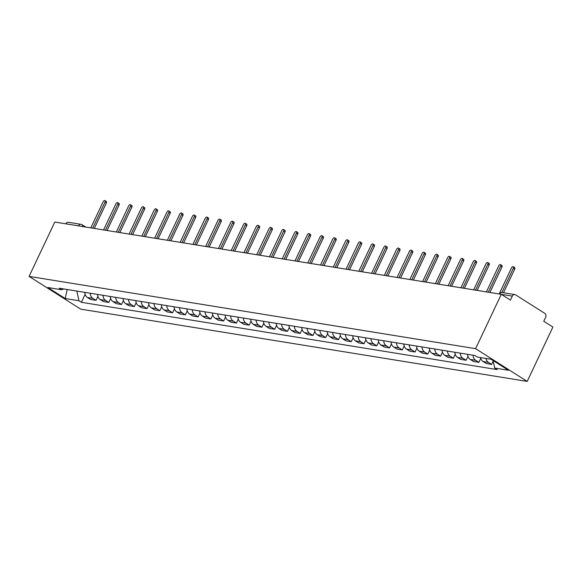 <?xml version="1.0" encoding="UTF-8"?>
<svg xmlns="http://www.w3.org/2000/svg" width="582" height="582" viewBox="0 0 582 582"><rect width="100%" height="100%" fill="white"/><g stroke="black" fill="none" stroke-linecap="round" stroke-linejoin="round"><path stroke-width="0.87" d="M499.64 294.048A2.903 2.379 99.2 0 1 502.157 292.506L514.837 294.565A2.903 2.379 99.2 0 1 515.594 294.848L544.803 313.378A2.903 2.379 99.2 0 1 545.654 317.27L543.763 321.257L552.9 327.055L527.205 381.414L475.596 348.669L29.1 276.392L54.795 222.04L501.291 294.317L475.596 348.669M29.1 276.392L80.709 309.137L527.205 381.414M514.837 294.565A2.903 2.379 99.2 0 0 512.313 296.114L501.328 294.339M501.291 294.317L510.421 300.108L512.313 296.114M65.824 223.823A2.903 2.379 -80.8 0 1 68.341 222.288L81.022 224.339A2.903 2.379 99.2 0 0 78.505 225.874M84.783 292.36A6.671 5.478 99.2 0 0 87.482 297.497L90.632 299.49L96.03 300.37L92.88 298.37A6.671 5.478 -80.8 0 1 90.181 293.233M97.9 296.413L96.03 300.37M97.543 294.427A6.671 5.478 99.2 0 0 100.242 299.563L103.392 301.556L108.79 302.436L105.64 300.436A6.671 5.478 -80.8 0 1 102.941 295.3M110.66 298.479L108.79 302.436M110.304 296.493A6.671 5.478 99.2 0 0 113.003 301.629L116.153 303.622L121.551 304.495L118.408 302.502A6.671 5.478 -80.8 0 1 115.702 297.366M123.428 300.538L121.551 304.495M123.064 298.559A6.671 5.478 99.2 0 0 125.77 303.695L128.913 305.688L134.318 306.561L131.168 304.568A6.671 5.478 -80.8 0 1 128.462 299.432M136.188 302.604L134.318 306.561M135.824 300.625A6.671 5.478 99.2 0 0 138.531 305.761L141.681 307.754L147.079 308.627L143.929 306.634A6.671 5.478 -80.8 0 1 141.222 301.498M148.948 304.67L147.079 308.627M148.585 302.684A6.671 5.478 99.2 0 0 151.291 307.827L154.441 309.82L159.839 310.693L156.689 308.7A6.671 5.478 -80.8 0 1 153.99 303.564M161.709 306.736L159.839 310.693M161.352 304.75A6.671 5.478 99.2 0 0 164.051 309.893L167.201 311.887L172.599 312.76L169.449 310.766A6.671 5.478 -80.8 0 1 166.75 305.63M174.469 308.802L172.599 312.76M174.113 306.816A6.671 5.478 99.2 0 0 176.812 311.959L179.962 313.953L185.36 314.826L182.217 312.832A6.671 5.478 -80.8 0 1 179.511 307.689M187.229 310.868L185.36 314.826M186.873 308.882A6.671 5.478 99.2 0 0 189.579 314.025L192.722 316.019L198.127 316.892L194.977 314.898A6.671 5.478 -80.8 0 1 192.271 309.755M199.997 312.934L198.127 316.892M199.633 310.948A6.671 5.478 99.2 0 0 202.34 316.084L205.49 318.085L210.888 318.958L207.738 316.964A6.671 5.478 -80.8 0 1 205.031 311.821M212.757 315L210.888 318.958M212.394 313.014A6.671 5.478 99.2 0 0 215.1 318.15L218.25 320.151L223.648 321.024L220.498 319.031A6.671 5.478 -80.8 0 1 217.799 313.887M225.518 317.066L223.648 321.024M225.161 315.08A6.671 5.478 99.2 0 0 227.86 320.216L231.01 322.217L236.408 323.09L233.258 321.097A6.671 5.478 -80.8 0 1 230.559 315.953M238.278 319.132L236.408 323.09M237.922 317.146A6.671 5.478 99.2 0 0 240.621 322.283L243.771 324.283L249.169 325.156L246.019 323.156A6.671 5.478 -80.8 0 1 243.32 318.019M251.038 321.199L249.169 325.156M250.682 319.212A6.671 5.478 99.2 0 0 253.388 324.349L256.531 326.349L261.929 327.222L258.786 325.222A6.671 5.478 -80.8 0 1 256.08 320.085M263.806 323.265L261.929 327.222M263.442 321.279A6.671 5.478 99.2 0 0 266.149 326.415L269.291 328.415L274.697 329.288L271.547 327.288A6.671 5.478 -80.8 0 1 268.84 322.152M276.566 325.331L274.697 329.288M276.203 323.345A6.671 5.478 99.2 0 0 278.909 328.481L282.059 330.481L287.457 331.354L284.307 329.354A6.671 5.478 -80.8 0 1 281.601 324.218M289.327 327.397L287.457 331.354M288.963 325.411A6.671 5.478 99.2 0 0 291.669 330.547L294.819 332.548L300.217 333.421L297.067 331.42A6.671 5.478 -80.8 0 1 294.368 326.284M302.087 329.463L300.217 333.421M301.731 327.477A6.671 5.478 99.2 0 0 304.43 332.613L307.58 334.614L312.978 335.487L309.828 333.486A6.671 5.478 -80.8 0 1 307.129 328.35M314.847 331.529L312.978 335.487M314.491 329.543A6.671 5.478 99.2 0 0 317.19 334.679L320.34 336.68L325.738 337.553L322.595 335.552A6.671 5.478 -80.8 0 1 319.889 330.416M327.615 333.595L325.738 337.553M327.251 331.609A6.671 5.478 99.2 0 0 329.958 336.745L333.1 338.746L338.506 339.619L335.356 337.618A6.671 5.478 -80.8 0 1 332.649 332.482M340.375 335.661L338.506 339.619M340.012 333.675A6.671 5.478 99.2 0 0 342.718 338.811L345.868 340.805L351.266 341.685L348.116 339.684A6.671 5.478 -80.8 0 1 345.41 334.548M353.136 337.727L351.266 341.685M352.772 335.741A6.671 5.478 99.2 0 0 355.478 340.877L358.628 342.871L364.026 343.751L360.876 341.75A6.671 5.478 -80.8 0 1 358.177 336.614M365.896 339.793L364.026 343.751M365.54 337.807A6.671 5.478 99.2 0 0 368.239 342.943L371.389 344.937L376.787 345.817L373.637 343.817A6.671 5.478 -80.8 0 1 370.938 338.68M378.656 341.852L376.787 345.817M378.3 339.873A6.671 5.478 99.2 0 0 380.999 345.01L384.149 347.003L389.547 347.876L386.404 345.883A6.671 5.478 -80.8 0 1 383.698 340.746M391.417 343.918L389.547 347.876M391.06 341.94A6.671 5.478 99.2 0 0 393.767 347.076L396.909 349.069L402.308 349.942L399.165 347.949A6.671 5.478 -80.8 0 1 396.458 342.813M404.184 345.984L402.308 349.942M403.821 343.998A6.671 5.478 99.2 0 0 406.527 349.142L409.67 351.135L415.075 352.008L411.925 350.015A6.671 5.478 -80.8 0 1 409.219 344.879M416.945 348.051L415.075 352.008M416.581 346.064A6.671 5.478 99.2 0 0 419.287 351.208L422.437 353.201L427.835 354.074L424.685 352.081A6.671 5.478 -80.8 0 1 421.979 346.945M429.705 350.117L427.835 354.074M429.349 348.131A6.671 5.478 99.2 0 0 432.048 353.274L435.198 355.267L440.596 356.14L437.446 354.147A6.671 5.478 -80.8 0 1 434.747 349.011M442.466 352.183L440.596 356.14M442.109 350.197A6.671 5.478 99.2 0 0 444.808 355.34L447.958 357.333L453.356 358.206L450.206 356.213A6.671 5.478 -80.8 0 1 447.507 351.07M455.226 354.249L453.356 358.206M454.869 352.263A6.671 5.478 99.2 0 0 457.568 357.406L460.718 359.4L466.117 360.273L462.974 358.279A6.671 5.478 -80.8 0 1 460.267 353.136M467.993 356.315L466.117 360.273M467.63 354.329A6.671 5.478 99.2 0 0 470.336 359.465L473.479 361.466L478.884 362.339L475.734 360.345A6.671 5.478 -80.8 0 1 473.028 355.202M480.754 358.381L478.884 362.339M480.536 357.566A6.671 5.478 99.2 0 0 483.096 361.531L486.246 363.532L491.644 364.405L488.494 362.411A6.671 5.478 -80.8 0 1 485.934 358.439M493.187 361.138L491.644 364.405M76.846 291.073L78.956 300.756L65.213 298.53L47.87 287.53L61.612 289.756L63.707 288.948M78.956 300.756L81.378 302.298L497.115 369.592L494.693 368.05L508.435 370.276L491.092 359.276L477.349 357.05L474.927 355.515L59.189 288.214L61.612 289.756M85.139 294.347L81.378 302.298M494.693 368.05L493.049 360.513M65.213 298.53L67.177 289.509M92.684 228.173L104.978 202.15A1.666 0.902 -57.6 0 0 104.935 200.586L106.273 201.437A1.666 0.902 122.4 0 1 106.324 203.002L94.299 228.435M104.935 200.586A1.666 0.902 -57.6 0 0 103.101 201.845L90.799 227.868M105.444 230.239L117.746 204.217A1.666 0.902 -57.6 0 0 117.695 202.652L119.041 203.504A1.666 0.902 122.4 0 1 119.084 205.068L107.066 230.501M117.695 202.652A1.666 0.902 -57.6 0 0 115.862 203.911L103.56 229.934M118.204 232.305L130.506 206.283A1.666 0.902 -57.6 0 0 130.455 204.719L131.801 205.57A1.666 0.902 122.4 0 1 131.845 207.134L119.827 232.567M130.455 204.719A1.666 0.902 -57.6 0 0 128.622 205.977L116.32 232M130.965 234.371L143.267 208.349A1.666 0.902 -57.6 0 0 143.223 206.785L144.562 207.636A1.666 0.902 122.4 0 1 144.605 209.2L132.587 234.633M143.223 206.785A1.666 0.902 -57.6 0 0 141.382 208.043L129.088 234.066M143.725 236.438L156.027 210.415A1.666 0.902 -57.6 0 0 155.983 208.851L157.322 209.702A1.666 0.902 122.4 0 1 157.373 211.266L145.347 236.699M155.983 208.851A1.666 0.902 -57.6 0 0 154.15 210.109L141.848 236.132M156.493 238.504L168.787 212.481A1.666 0.902 -57.6 0 0 168.744 210.917L170.082 211.768A1.666 0.902 122.4 0 1 170.133 213.332L158.108 238.766M168.744 210.917A1.666 0.902 -57.6 0 0 166.91 212.175L154.608 238.198M169.253 240.57L181.555 214.547A1.666 0.902 -57.6 0 0 181.504 212.983L182.85 213.834A1.666 0.902 122.4 0 1 182.894 215.398L170.868 240.832M181.504 212.983A1.666 0.902 -57.6 0 0 179.671 214.241L167.369 240.264M182.013 242.636L194.315 216.613A1.666 0.902 -57.6 0 0 194.264 215.049L195.61 215.9A1.666 0.902 122.4 0 1 195.654 217.464L183.636 242.898M194.264 215.049A1.666 0.902 -57.6 0 0 192.431 216.308L180.129 242.33M194.774 244.702L207.076 218.679A1.666 0.902 -57.6 0 0 207.025 217.115L208.371 217.966A1.666 0.902 122.4 0 1 208.414 219.53L196.396 244.964M207.025 217.115A1.666 0.902 -57.6 0 0 205.191 218.374L192.889 244.396M207.534 246.761L219.836 220.745A1.666 0.902 -57.6 0 0 219.792 219.181L221.131 220.032A1.666 0.902 122.4 0 1 221.182 221.597L209.156 247.03M219.792 219.181A1.666 0.902 -57.6 0 0 217.952 220.44L205.657 246.462M220.294 248.827L232.596 222.811A1.666 0.902 -57.6 0 0 232.553 221.247L233.891 222.098A1.666 0.902 122.4 0 1 233.942 223.663L221.917 249.089M232.553 221.247A1.666 0.902 -57.6 0 0 230.719 222.506L218.417 248.529M233.062 250.893L245.357 224.87A1.666 0.902 -57.6 0 0 245.313 223.313L246.652 224.165A1.666 0.902 122.4 0 1 246.703 225.729L234.677 251.155M245.313 223.313A1.666 0.902 -57.6 0 0 243.48 224.572L231.178 250.595M245.822 252.959L258.124 226.936A1.666 0.902 -57.6 0 0 258.073 225.38L259.419 226.231A1.666 0.902 122.4 0 1 259.463 227.788L247.445 253.221M258.073 225.38A1.666 0.902 -57.6 0 0 256.24 226.638L243.938 252.653M258.583 255.025L270.885 229.002A1.666 0.902 -57.6 0 0 270.834 227.446L272.18 228.297A1.666 0.902 122.4 0 1 272.223 229.854L260.205 255.287M270.834 227.446A1.666 0.902 -57.6 0 0 269 228.704L256.698 254.72M271.343 257.091L283.645 231.069A1.666 0.902 -57.6 0 0 283.601 229.512L284.94 230.363A1.666 0.902 122.4 0 1 284.984 231.92L272.965 257.353M283.601 229.512A1.666 0.902 -57.6 0 0 281.761 230.763L269.466 256.786M284.103 259.157L296.405 233.135A1.666 0.902 -57.6 0 0 296.362 231.578L297.7 232.429A1.666 0.902 122.4 0 1 297.751 233.986L285.726 259.419M296.362 231.578A1.666 0.902 -57.6 0 0 294.528 232.829L282.226 258.852M296.871 261.223L309.166 235.201A1.666 0.902 -57.6 0 0 309.122 233.644L310.461 234.495A1.666 0.902 122.4 0 1 310.512 236.052L298.486 261.485M309.122 233.644A1.666 0.902 -57.6 0 0 307.289 234.895L294.987 260.918M309.631 263.29L321.933 237.267A1.666 0.902 -57.6 0 0 321.882 235.71L323.228 236.561A1.666 0.902 122.4 0 1 323.272 238.118L311.246 263.551M321.882 235.71A1.666 0.902 -57.6 0 0 320.049 236.961L307.747 262.984M322.392 265.356L334.694 239.333A1.666 0.902 -57.6 0 0 334.643 237.776L335.989 238.627A1.666 0.902 122.4 0 1 336.032 240.184L324.014 265.618M334.643 237.776A1.666 0.902 -57.6 0 0 332.809 239.027L320.507 265.05M335.152 267.422L347.454 241.399A1.666 0.902 -57.6 0 0 347.403 239.835L348.749 240.693A1.666 0.902 122.4 0 1 348.793 242.25L336.774 267.684M347.403 239.835A1.666 0.902 -57.6 0 0 345.57 241.094L333.268 267.116M347.912 269.488L360.214 243.465A1.666 0.902 -57.6 0 0 360.171 241.901L361.509 242.752A1.666 0.902 122.4 0 1 361.56 244.316L349.535 269.75M360.171 241.901A1.666 0.902 -57.6 0 0 358.33 243.16L346.035 269.182M360.673 271.554L372.975 245.531A1.666 0.902 -57.6 0 0 372.931 243.967L374.27 244.818A1.666 0.902 122.4 0 1 374.321 246.382L362.295 271.816M372.931 243.967A1.666 0.902 -57.6 0 0 371.098 245.226L358.796 271.248M373.44 273.62L385.735 247.597A1.666 0.902 -57.6 0 0 385.691 246.033L387.03 246.884A1.666 0.902 122.4 0 1 387.081 248.449L375.055 273.882M385.691 246.033A1.666 0.902 -57.6 0 0 383.858 247.292L371.556 273.314M386.201 275.686L398.503 249.663A1.666 0.902 -57.6 0 0 398.452 248.099L399.798 248.951A1.666 0.902 122.4 0 1 399.841 250.515L387.823 275.948M398.452 248.099A1.666 0.902 -57.6 0 0 396.618 249.358L384.316 275.381M398.961 277.752L411.263 251.73A1.666 0.902 -57.6 0 0 411.212 250.165L412.558 251.017A1.666 0.902 122.4 0 1 412.602 252.581L400.583 278.014M411.212 250.165A1.666 0.902 -57.6 0 0 409.379 251.424L397.077 277.447M411.721 279.818L424.023 253.796A1.666 0.902 -57.6 0 0 423.98 252.232L425.318 253.083A1.666 0.902 122.4 0 1 425.362 254.647L413.344 280.08M423.98 252.232A1.666 0.902 -57.6 0 0 422.139 253.49L409.844 279.513M424.482 281.884L436.784 255.862A1.666 0.902 -57.6 0 0 436.74 254.298L438.079 255.149A1.666 0.902 122.4 0 1 438.13 256.713L426.104 282.146M436.74 254.298A1.666 0.902 -57.6 0 0 434.907 255.556L422.605 281.579M437.249 283.951L449.544 257.928A1.666 0.902 -57.6 0 0 449.5 256.364L450.839 257.215A1.666 0.902 122.4 0 1 450.89 258.779L438.864 284.212M449.5 256.364A1.666 0.902 -57.6 0 0 447.667 257.622L435.365 283.645M450.01 286.017L462.312 259.994A1.666 0.902 -57.6 0 0 462.261 258.43L463.607 259.281A1.666 0.902 122.4 0 1 463.65 260.845L451.632 286.279M462.261 258.43A1.666 0.902 -57.6 0 0 460.427 259.688L448.125 285.711M462.77 288.075L475.072 262.06A1.666 0.902 -57.6 0 0 475.021 260.496L476.367 261.347A1.666 0.902 122.4 0 1 476.411 262.911L464.392 288.345M475.021 260.496A1.666 0.902 -57.6 0 0 473.188 261.755L460.886 287.777M475.53 290.142L487.832 264.126A1.666 0.902 -57.6 0 0 487.781 262.562L489.127 263.413A1.666 0.902 122.4 0 1 489.171 264.977L477.153 290.403M487.781 262.562A1.666 0.902 -57.6 0 0 485.948 263.821L473.653 289.843M488.291 292.208L500.593 266.192A1.666 0.902 -57.6 0 0 500.549 264.628L501.888 265.479A1.666 0.902 122.4 0 1 501.939 267.043L489.913 292.47M500.549 264.628A1.666 0.902 -57.6 0 0 498.709 265.887L486.414 291.909M501.902 292.477L513.353 268.251A1.666 0.902 -57.6 0 0 513.309 266.694L514.648 267.545A1.666 0.902 122.4 0 1 514.699 269.102L503.532 292.731M513.309 266.694A1.666 0.902 -57.6 0 0 511.476 267.953L499.247 293.823M475.734 360.345L470.336 359.465M462.974 358.279L457.568 357.406M450.206 356.213L444.808 355.34M437.446 354.147L432.048 353.274M424.685 352.081L419.287 351.208M411.925 350.015L406.527 349.142M399.165 347.949L393.767 347.076M386.404 345.883L380.999 345.01M373.637 343.817L368.239 342.943M360.876 341.75L355.478 340.877M348.116 339.684L342.718 338.811M335.356 337.618L329.958 336.745M322.595 335.552L317.19 334.679M309.828 333.486L304.43 332.613M297.067 331.42L291.669 330.547M284.307 329.354L278.909 328.481M271.547 327.288L266.149 326.415M258.786 325.222L253.388 324.349M246.019 323.156L240.621 322.283M233.258 321.097L227.86 320.216M220.498 319.031L215.1 318.15M207.738 316.964L202.34 316.084M194.977 314.898L189.579 314.025M182.217 312.832L176.812 311.959M169.449 310.766L164.051 309.893M156.689 308.7L151.291 307.827M143.929 306.634L138.531 305.761M131.168 304.568L125.77 303.695M118.408 302.502L113.003 301.629M105.64 300.436L100.242 299.563M92.88 298.37L87.482 297.497M488.494 362.411L483.096 361.531M85.729 227.045L82.113 224.754A2.903 1.564 122.4 0 0 81.778 224.63A2.903 2.379 99.2 0 0 81.022 224.339A2.903 2.903 0 0 1 82.113 224.754A2.903 1.564 122.4 0 1 82.528 226.529M104.978 202.15L106.324 203.002M117.746 204.217L119.084 205.068M130.506 206.283L131.845 207.134M143.267 208.349L144.605 209.2M156.027 210.415L157.373 211.266M168.787 212.481L170.133 213.332M181.555 214.547L182.894 215.398M194.315 216.613L195.654 217.464M207.076 218.679L208.414 219.53M219.836 220.745L221.182 221.597M232.596 222.811L233.942 223.663M245.357 224.87L246.703 225.729M258.124 226.936L259.463 227.788M270.885 229.002L272.223 229.854M283.645 231.069L284.984 231.92M296.405 233.135L297.751 233.986M309.166 235.201L310.512 236.052M321.933 237.267L323.272 238.118M334.694 239.333L336.032 240.184M347.454 241.399L348.793 242.25M360.214 243.465L361.56 244.316M372.975 245.531L374.321 246.382M385.735 247.597L387.081 248.449M398.503 249.663L399.841 250.515M411.263 251.73L412.602 252.581M424.023 253.796L425.362 254.647M436.784 255.862L438.13 256.713M449.544 257.928L450.89 258.779M462.312 259.994L463.65 260.845M475.072 262.06L476.411 262.911M487.832 264.126L489.171 264.977M500.593 266.192L501.939 267.043M513.353 268.251L514.699 269.102M502.157 292.506A2.903 2.903 0 0 0 499.16 293.968"/></g></svg>

